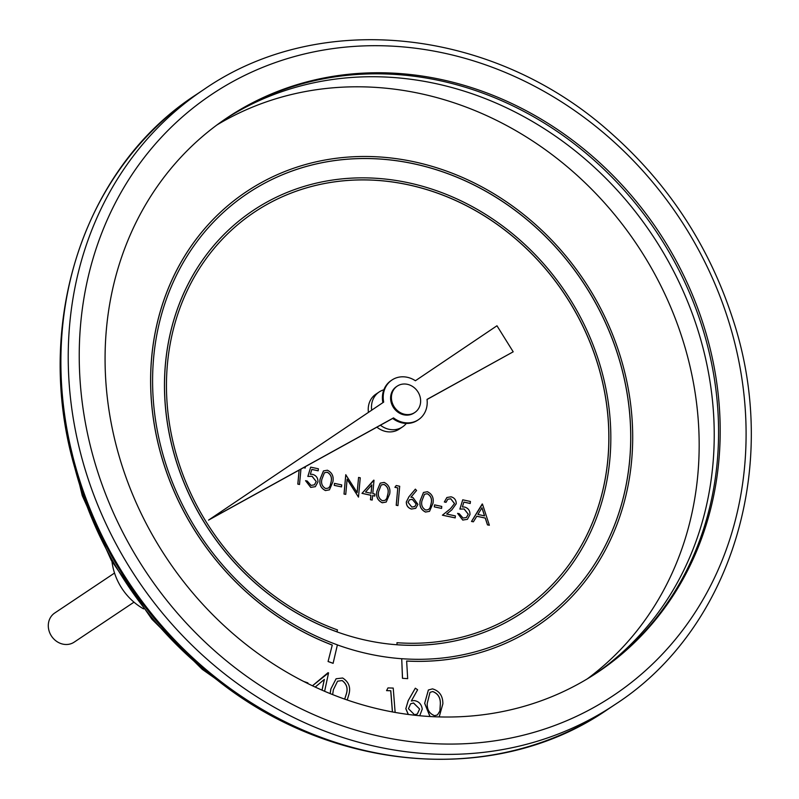 <?xml version="1.0" encoding="UTF-8"?>
<svg xmlns="http://www.w3.org/2000/svg" width="799" height="799" viewBox="0 0 799 799"><rect width="100%" height="100%" fill="white"/><g stroke="black" fill="none" stroke-linecap="round" stroke-linejoin="round"><path stroke-width="1.2" d="M489.358 525.233L487.53 524.843L485.313 518.052L476.813 516.224L473.398 521.807L471.56 521.407L482.456 504.049L489.358 525.233L487.47 524.883L485.263 518.092L476.783 516.264M473.398 521.807L471.5 521.447L482.216 503.999M408.928 496.788L415.33 489.168L416.589 490.466L410.916 497.208L412.883 497.437L417.927 504.359L415.75 508.294L411.465 509.053C408.009 507.984 406.301 505.607 406.321 501.942L408.928 496.788L415.39 489.138M372.204 500.064L370.466 499.735L370.876 495.28L361.977 493.363L374.012 480.239L372.793 493.622L374.961 494.082L374.781 496.069L372.614 495.6L372.204 500.064L370.526 499.695L370.926 495.24L362.027 493.323L373.672 480.169M374.781 496.069L372.604 495.65M318.222 470.781L311.84 469.403L310.362 474.266L312.609 474.366C316.294 475.515 318.072 478.042 317.932 481.957L315.375 486.661L310.771 487.36L305.548 480.678L307.225 481.048L311.051 485.402L314.406 484.813L316.254 481.527L312.119 476.284L307.895 476.394L310.701 467.145L318.401 468.793L318.162 470.811L311.82 469.452M315.355 486.681L310.721 487.4L305.548 480.678M314.377 484.833L316.204 481.557L312.069 476.324L307.845 476.424L310.701 467.145M305.348 466.666L305.178 468.024L303.53 467.665M300.953 469.083L299.505 484.484L297.817 484.124L299.096 470.112M383.84 389.802A21.014 18.607 56.2 0 0 379.185 391.959L375.939 394.137A21.014 18.607 56.2 0 0 368.449 412.374M376.898 427.165A21.014 18.607 56.2 0 0 399.29 429.083L402.536 426.906A21.014 18.607 56.2 0 0 406.311 423.43M254.372 212.174A239.85 212.354 -123.8 0 1 564.174 293.613A239.85 212.354 -123.8 0 1 520.908 611.005M336.958 631.869A241.947 214.222 56.2 0 0 397.003 644.773A241.947 214.222 56.2 0 0 522.047 612.763A241.947 214.222 56.2 0 0 522.077 612.753A241.947 214.222 56.2 0 0 565.772 292.544A241.947 214.222 56.2 0 0 253.233 210.407A241.947 214.222 56.2 0 0 169.368 434.097A241.947 214.222 56.2 0 0 337.008 631.829L336.958 631.869A241.947 214.222 56.2 0 1 169.308 434.127A241.947 214.222 56.2 0 1 253.183 210.447A241.947 214.222 56.2 0 0 253.183 210.447L253.233 210.407M337.008 631.829L337.448 629.912A239.85 212.354 -123.8 0 1 171.266 433.897A239.85 212.354 -123.8 0 1 254.402 212.154A239.85 212.354 -123.8 0 1 564.224 293.573A239.85 212.354 -123.8 0 1 520.938 610.985A239.85 212.354 -123.8 0 1 396.973 642.706L397.063 644.733A241.947 214.222 56.2 0 0 522.107 612.733L522.047 612.763M329.408 489.867L325.513 490.536C320.908 488.229 319.121 484.394 320.159 479.03L323.475 470.921L327.36 470.221C332.034 472.509 333.882 476.364 332.913 481.777L329.458 489.827L325.463 490.566C320.848 488.269 319.071 484.434 320.109 479.07L323.445 470.941M334.252 485.383L334.481 483.365L341.702 484.913L341.523 486.901L334.252 485.383L334.481 483.365M358.571 477.432L360.249 477.792L358.491 497.118L347.126 479.2L345.747 494.371L344.009 494.052L345.767 474.726L357.183 492.633L358.571 477.432L357.143 492.564M358.491 497.118L347.116 479.31M386.207 502.052L382.232 502.771C377.617 500.464 375.84 496.628 376.878 491.275L380.194 483.155L384.129 482.416C388.803 484.713 390.651 488.559 389.682 493.972L386.227 502.032L382.282 502.731C377.677 500.434 375.89 496.598 376.938 491.235L380.194 483.155M394.896 487.3L396.234 485.522L399.7 486.271L397.942 505.597L396.204 505.268L397.782 487.929L394.896 487.3L396.234 485.522M425.527 512.069C420.923 509.772 419.135 505.937 420.184 500.574L423.49 492.464L427.435 491.725C432.099 494.012 433.957 497.867 432.978 503.28L429.532 511.34L425.587 512.039C420.973 509.732 419.195 505.907 420.234 500.544L423.49 492.464M434.316 506.886L434.556 504.868L441.767 506.426L441.587 508.404L434.316 506.886L434.556 504.868M446.072 502.291L444.384 501.932L446.901 497.497L451.095 496.808C454.531 497.817 456.249 500.134 456.239 503.769L451.815 509.892L446.651 514.037L455.38 515.914L455.2 517.892L442.396 515.195L450.396 508.763L454.481 503.6L450.776 498.806L447.77 499.275L446.022 502.331L444.334 501.972L446.871 497.517M470.241 503.45L463.859 502.082L462.391 506.946L464.638 507.045C468.324 508.184 470.102 510.711 469.962 514.636L467.405 519.33L462.801 520.039L457.577 513.357L459.255 513.717L463.08 518.072L466.436 517.482L468.284 514.196L464.149 508.963L459.924 509.063L462.731 499.814L470.431 501.472L470.192 503.49L463.849 502.122M467.405 519.33L462.751 520.069L457.577 513.357M466.406 517.502L468.234 514.236L464.099 508.993L459.874 509.093L462.731 499.814M408.249 714.466L405.812 708.703L408.189 700.643L415.31 688.199L417.617 689.767L411.335 700.993L414.012 700.553C418.766 701.232 421.512 704.089 422.242 709.113L419.725 715.754M328.029 672.698L312.439 685.792L328.559 672.878L324.614 691.295M587.245 678.91A333.463 295.25 56.2 0 0 697.827 474.736A333.463 295.25 56.2 0 0 547.165 151.021A333.463 295.25 56.2 0 0 217.008 124.914M330.137 693.602L330.846 688.948L336.099 678.77L342.651 678.001C348.963 682.006 350.981 687.689 348.724 695.03L347.225 700.014M392.409 711.949L390.731 690.765L386.556 690.636L387.984 687.909L393.218 688.079L395.135 712.438M429.962 716.533L424.659 703.32L428.364 690.026M402.466 678.311L407.68 678.651L406.641 661.023A261.313 231.36 56.2 0 0 536.868 626.156A261.313 231.36 56.2 0 0 584.029 280.339A261.313 231.36 56.2 0 0 246.482 191.64A261.313 231.36 56.2 0 0 155.405 430.701A261.313 231.36 56.2 0 0 332.264 645.043L328.069 661.522L333.103 663.34L337.398 644.863A259.206 229.503 -123.8 0 1 157.793 433.028A259.206 229.503 -123.8 0 1 247.64 193.388A259.206 229.503 -123.8 0 1 582.431 281.408A259.206 229.503 -123.8 0 1 535.67 624.428A259.206 229.503 -123.8 0 1 401.727 658.696L402.466 678.311L407.68 678.651M337.388 644.913A259.206 229.503 56.2 0 0 401.677 658.726M406.641 661.063A261.313 231.36 56.2 0 0 536.808 626.186A261.313 231.36 56.2 0 0 536.838 626.176L536.868 626.156M246.482 191.64L246.422 191.67A261.313 231.36 56.2 0 0 246.422 191.67A261.313 231.36 56.2 0 0 155.356 430.741A261.313 231.36 56.2 0 0 332.214 645.073M415.4 380.743A23.86 21.124 56.2 0 0 391.959 380.004A23.86 21.124 56.2 0 0 383.69 402.097L209.368 519.56L393.527 417.887A23.86 21.124 56.2 0 0 418.466 419.685A23.86 21.124 56.2 0 0 427.026 399.39L513.198 351.81L496.968 325.772L415.4 380.743L496.968 325.772M397.223 386.127L396.414 386.676A15.84 14.032 56.2 0 0 393.547 407.64A15.84 14.032 56.2 0 0 414.012 413.013L414.831 412.474A15.84 14.032 56.2 0 0 420.574 402.426A15.84 14.032 56.2 0 0 413.143 386.856A15.84 14.032 56.2 0 0 397.223 386.127A15.84 14.032 56.2 0 0 394.366 407.1A15.84 14.032 56.2 0 0 414.831 412.474M379.185 391.959A21.014 18.607 56.2 0 0 371.695 410.187M380.424 425.208A21.014 18.607 56.2 0 0 402.536 426.906M106.417 329.078A333.463 295.25 56.2 0 0 262.801 656.868A333.463 295.25 56.2 0 0 597.922 672.139A333.463 295.25 56.2 0 0 718.85 460.693A333.463 295.25 56.2 0 0 562.466 132.904A333.463 295.25 56.2 0 0 227.345 117.633A333.463 295.25 56.2 0 0 106.417 329.078M597.113 672.678A333.463 295.25 56.2 0 0 717.232 461.772A333.463 295.25 56.2 0 0 561.288 134.292A333.463 295.25 56.2 0 0 226.536 118.172M391.959 380.004L391.14 380.554A23.86 21.124 56.2 0 0 382.881 402.646L208.549 520.109L392.718 418.426A23.86 21.124 56.2 0 0 417.657 420.224L418.466 419.685M427.036 399.48L513.198 351.81M383.69 402.097L382.881 402.646M209.368 519.56L208.549 520.109M393.527 417.887L392.718 418.426M303.63 681.437L307.905 682.905L307.775 683.525M325.313 691.584L327.73 692.603M322.057 690.186L324.364 679.4L315.186 687.08M322.017 690.166L324.304 679.45M330.187 693.622L330.896 688.918L336.099 678.77M344.699 699.135L346.267 694.251C348.154 688.568 346.796 684.004 342.202 680.548L337.568 681.187L333.353 689.817L332.654 694.611M342.202 680.548L337.538 681.207M344.669 699.115L346.207 694.291C348.104 688.608 346.746 684.044 342.142 680.588M392.469 711.959L390.791 690.726L386.556 690.636M386.616 690.596L387.984 687.909M408.349 714.476L405.862 708.663L408.239 700.603L415.31 688.199M413.572 702.98L410.666 703.779L408.449 708.703L414.501 714.745L417.338 713.996L419.625 709.043L413.572 702.98L410.636 703.799M419.625 709.043L413.512 703.02M417.318 714.006L419.575 709.083M430.072 716.543L424.708 703.28L428.384 690.006L432.489 688.878C439.43 690.895 442.896 695.889 442.866 703.839L439.18 716.933M427.235 703.42C426.946 709.642 429.433 713.737 434.696 715.704L437.482 714.895L439.949 710.97L440.379 703.829C440.529 697.627 438.002 693.532 432.788 691.534L430.012 692.343L427.235 703.42M432.788 691.534L429.982 692.363M437.452 714.915L439.899 711.01L440.319 703.859C440.479 697.667 437.942 693.572 432.728 691.574M247.64 193.388A259.206 229.503 -123.8 0 1 582.481 281.378A259.206 229.503 -123.8 0 1 535.7 624.409M401.727 658.696L402.516 678.271M332.264 645.043L328.069 661.522M328.129 661.492L333.163 663.3M396.973 642.706L397.063 644.733M299.555 484.454L297.817 484.124M297.877 484.084L299.146 470.082M305.228 467.984L303.59 467.635M321.847 479.39C320.938 483.555 322.237 486.611 325.752 488.559L328.549 488.029L330.077 486.112L331.225 481.407C332.044 477.233 330.716 474.167 327.24 472.209L324.424 472.748L321.847 479.39M327.24 472.209L324.394 472.768M328.519 488.049L330.027 486.142L331.176 481.437C331.994 477.273 330.666 474.207 327.181 472.249M341.523 486.901L334.302 485.353M345.747 494.371L344.009 494.052M344.059 494.012L345.817 474.686M365.513 492.054L371.106 493.263L371.875 484.863L365.513 492.054M371.056 493.243L371.815 484.933M378.616 491.585C377.707 495.76 379.006 498.816 382.521 500.763L385.318 500.234L386.846 498.306L388.004 493.602C388.813 489.437 387.485 486.371 384.009 484.414L381.193 484.953L378.616 491.585M384.009 484.414L381.173 484.973M385.288 500.244L386.796 498.346L387.944 493.642C388.763 489.467 387.435 486.411 383.949 484.444M397.942 505.597L396.264 505.228L397.782 487.929M397.842 487.889L394.956 487.27M415.69 508.334L411.525 509.013C408.069 507.944 406.351 505.577 406.371 501.912L408.978 496.748M412.344 499.345L409.517 499.765L408.049 502.341L411.795 507.055L414.811 506.536L416.229 504.099L412.344 499.345L409.488 499.784M416.229 504.099L412.294 499.375M414.781 506.556L416.179 504.139M429.472 511.37L425.587 512.039M421.922 500.893C421.003 505.058 422.311 508.124 425.817 510.072L428.614 509.532L430.152 507.615L431.3 502.911C432.119 498.736 430.791 495.68 427.305 493.712L424.499 494.261L421.922 500.893M427.305 493.712L424.469 494.271M428.584 509.552L430.092 507.655L431.25 502.951C432.059 498.776 430.731 495.71 427.255 493.752M441.587 508.404L434.376 506.856M455.2 517.892L442.446 515.155L450.456 508.723L454.541 503.56L450.776 498.806M450.826 498.766L447.8 499.255M481.977 507.784L477.902 514.436L484.603 515.884L481.977 507.784M484.534 515.864L481.927 507.854M111.99 561.607A57.548 50.956 56.2 0 0 143.58 608.888M114.537 573.043L54.712 613.023A17.518 15.511 56.2 0 0 48.359 624.119A17.518 15.511 56.2 0 0 56.579 641.337A17.518 15.511 56.2 0 0 74.177 642.146L133.992 602.166M80.689 323.545A361.488 320.059 56.2 0 0 551.66 726.611A361.488 320.059 56.2 0 0 605.552 134.492A361.488 320.059 56.2 0 0 80.689 323.545M203.855 89.518L196.544 94.402A369.897 327.5 56.2 0 0 129.778 583.919A369.897 327.5 56.2 0 0 607.6 709.482L614.91 704.598A369.897 327.5 -123.8 0 1 243.186 687.659A369.897 327.5 -123.8 0 1 69.713 324.064A369.897 327.5 -123.8 0 1 203.855 89.518C319.8 9.139 493.492 27.835 610.396 132.544C667.535 182.941 708.064 244.264 731.994 316.544C781.921 463.66 732.383 628.893 614.91 704.598M72.409 458.107A348.174 308.274 56.2 0 0 224.08 685.053M594.925 674.106A333.463 295.25 56.2 0 0 712.888 464.678A333.463 295.25 56.2 0 0 558.131 138.027A333.463 295.25 56.2 0 0 224.379 119.64M250.047 702.93L202.237 669.332L151.93 619.235L111.361 560.508L82.257 495.64L65.828 427.325M196.544 94.402C77.932 170.776 28.754 338.416 80.789 486.481C105.488 558.551 146.646 619.465 204.274 669.222C321.098 771.624 492.713 789.062 607.6 709.482"/></g></svg>
